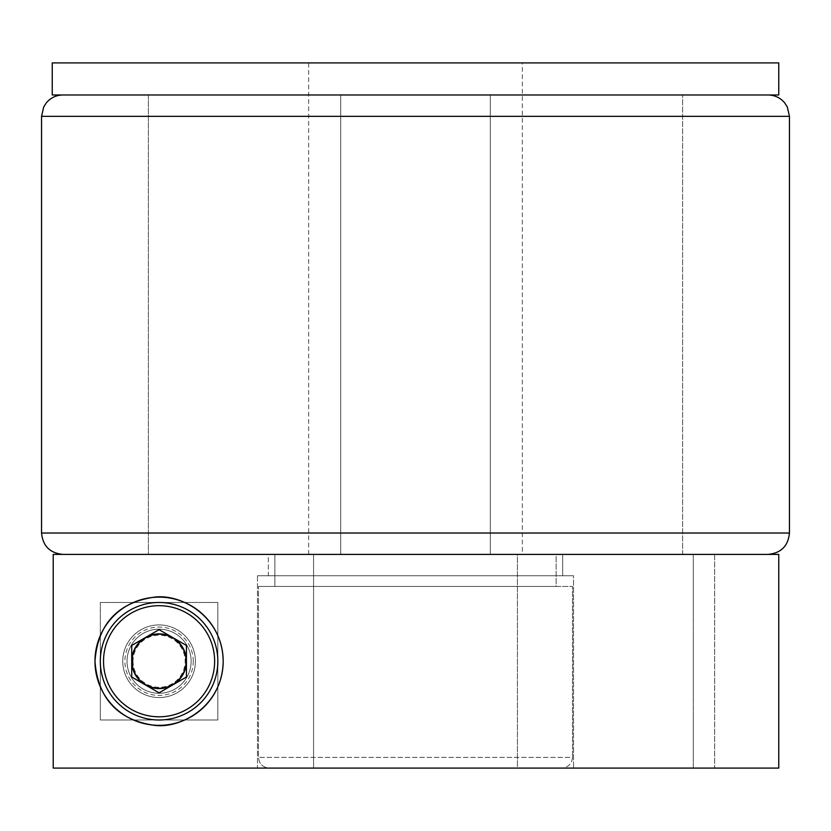 <?xml version="1.0" encoding="UTF-8"?>
<svg xmlns="http://www.w3.org/2000/svg" width="831" height="831" viewBox="0 0 831 831"><rect width="100%" height="100%" fill="white"/><g stroke="black" fill="none" stroke-linecap="round" stroke-linejoin="round"><path stroke-width="0.62" stroke-dasharray="4.16 3.12" d="M522.346 554.391L274.864 554.391L556.136 554.391L556.136 586.447L572.528 586.447L572.528 757.394L572.528 586.447L556.136 586.447L556.136 554.391L517.422 554.391L517.422 768.083L313.578 768.083L313.578 554.391L274.864 554.391L274.864 586.447L258.472 586.447L258.472 757.394L258.472 586.447L572.528 586.447L258.472 586.447L556.136 586.447L274.864 586.447L274.864 554.391L313.578 554.391L313.578 768.083L561.611 768.083L517.422 768.083L517.422 554.391L522.346 554.391L522.346 62.917L308.654 62.917L522.346 62.917M308.654 554.391L308.654 62.917M340.71 554.391L148.396 554.391L148.396 94.973L340.71 94.973L148.396 94.973L340.71 94.973L340.71 554.391L490.29 554.391L340.71 554.391L340.71 94.973L682.604 94.973L490.29 94.973L490.29 554.391L682.604 554.391L490.29 554.391L490.29 94.973L148.396 94.973L148.396 554.391L682.604 554.391L340.71 554.391L340.71 94.973L682.604 94.973L490.29 94.973L490.29 554.391L490.29 94.973L340.71 94.973L340.71 554.391M269.389 768.083L561.611 768.083L269.389 768.083C262.814 767.501 259.179 763.938 258.472 757.394C259.168 763.938 262.814 767.501 269.389 768.083M778.761 62.917L52.239 62.917M778.761 94.973L52.239 94.973M572.528 757.394C571.832 763.938 568.186 767.501 561.611 768.083C568.186 767.501 571.821 763.938 572.528 757.394L258.472 757.394L572.528 757.394M415.5 554.391L62.917 554.391L415.5 554.391M415.5 94.973L62.917 94.973L415.5 94.973M195.399 661.237A36.325 36.325 0 0 0 159.074 624.912A36.325 36.325 0 0 0 122.749 661.237A36.325 36.325 0 0 1 159.074 624.912A36.325 36.325 0 0 1 195.399 661.237A36.325 36.325 0 0 0 159.074 624.912A36.325 36.325 0 0 0 122.749 661.237A36.325 36.325 0 0 0 159.074 697.562A36.325 36.325 0 0 0 195.399 661.237A36.325 36.325 0 0 0 159.074 624.912A36.325 36.325 0 0 0 122.749 661.237A36.325 36.325 0 0 0 159.074 697.562A36.325 36.325 0 0 0 195.399 661.237A36.325 36.325 0 0 1 159.074 697.562A36.325 36.325 0 0 1 122.749 661.237A36.325 36.325 0 0 0 159.074 697.562A36.325 36.325 0 0 0 195.399 661.237M53.215 554.391L268.32 554.391L268.32 575.769L257.475 575.769L573.525 575.769L257.475 575.769L257.475 768.083L573.525 768.083L257.475 768.083L257.475 575.769L573.525 575.769L573.525 768.083L573.525 575.769L268.32 575.769L268.32 554.391L562.68 554.391L562.68 575.769L562.68 554.391L53.215 554.391L778.761 554.391M257.475 768.083L53.215 768.083L257.475 768.083M693.293 768.083L573.525 768.083L714.66 768.083L693.293 768.083L693.293 554.391L714.66 554.391L562.68 554.391L693.293 554.391L693.293 768.083M53.215 768.083L778.761 768.083M217.836 602.475L100.312 602.475L100.312 719.999L217.836 719.999L217.836 602.475L217.836 719.999L100.312 719.999L100.312 602.475L217.836 602.475L100.312 602.475L217.836 602.475L217.836 719.999L100.312 719.999L100.312 602.475L100.312 661.237A58.762 58.762 0 0 0 159.074 719.999A58.762 58.762 0 0 0 217.836 661.237A58.762 58.762 0 0 0 159.074 602.475A58.762 58.762 0 0 0 100.312 661.237L100.312 719.999L217.836 719.999L217.836 602.475M714.66 554.391L714.66 768.083L714.66 554.391M127.029 661.237A32.056 32.056 0 0 1 159.074 629.181A32.056 32.056 0 0 1 191.13 661.237A32.056 32.056 0 0 0 159.074 629.181A32.056 32.056 0 0 0 127.029 661.237A32.056 32.056 0 0 0 159.074 693.293A32.056 32.056 0 0 0 191.13 661.237A32.056 32.056 0 0 1 159.074 693.293A32.056 32.056 0 0 1 127.029 661.237A32.056 32.056 0 0 0 159.074 693.293A32.056 32.056 0 0 0 191.13 661.237M133.022 661.237A26.062 26.062 0 0 0 159.074 687.299A26.062 26.062 0 0 0 185.136 661.237A26.062 26.062 0 0 0 159.074 635.175A26.062 26.062 0 0 0 133.022 661.237M159.074 692.825L131.724 677.026L131.724 645.448L159.074 629.659L186.424 645.448L186.424 677.026L159.074 692.825M136.409 683.903A32.056 32.056 0 0 1 136.409 638.572A32.056 32.056 0 0 1 181.74 638.572A32.056 32.056 0 0 0 136.409 638.572A32.056 32.056 0 0 0 136.409 683.903A32.056 32.056 0 0 1 136.409 638.572A32.056 32.056 0 0 1 181.74 638.572A32.056 32.056 0 0 0 136.409 638.572A32.056 32.056 0 0 0 136.409 683.903A32.056 32.056 0 0 0 181.74 683.903A32.056 32.056 0 0 0 181.74 638.572A32.056 32.056 0 0 1 181.74 683.903A32.056 32.056 0 0 1 136.409 683.903A32.056 32.056 0 0 0 181.74 683.903A32.056 32.056 0 0 0 181.74 638.572A32.056 32.056 0 0 1 181.74 683.903A32.056 32.056 0 0 1 136.409 683.903M140.19 680.122A26.706 26.706 0 0 1 140.19 642.353A26.706 26.706 0 0 1 177.969 642.353A26.706 26.706 0 0 0 140.19 642.353A26.706 26.706 0 0 0 140.19 680.122A26.706 26.706 0 0 0 177.969 680.122A26.706 26.706 0 0 0 177.969 642.353A26.706 26.706 0 0 1 177.969 680.122A26.706 26.706 0 0 1 140.19 680.122M117.524 702.787A58.762 58.762 0 0 1 159.074 602.475A58.762 58.762 0 0 1 217.836 661.237A58.762 58.762 0 0 1 117.524 702.787M789.45 533.024L41.55 533.024M41.55 116.34L789.45 116.34M193.27 661.237A34.185 34.185 0 0 0 159.074 627.052A34.185 34.185 0 0 0 124.889 661.237A34.185 34.185 0 0 0 159.074 695.433A34.185 34.185 0 0 0 193.27 661.237M682.604 554.391L682.604 94.973L682.604 554.391"/><path stroke-width="1.25" d="M52.239 94.973L778.761 94.973L778.761 62.917L52.239 62.917L52.239 94.973M94.973 661.237C98.235 617.63 124.847 601.987 152.166 597.51C179.112 592.233 222.729 615.491 223.186 661.237A64.101 64.101 0 0 0 159.074 597.136A64.101 64.101 0 0 0 94.973 661.237A64.101 64.101 0 0 0 159.074 725.349A64.101 64.101 0 0 0 223.186 661.237C222.708 707.108 178.945 730.252 152.177 724.975C124.775 720.487 98.255 704.802 94.973 661.237M53.215 554.391L778.761 554.391L778.761 768.083L53.215 768.083L53.215 554.391L53.215 768.083M145.404 637.554A27.35 27.35 0 0 0 145.404 684.931A27.35 27.35 0 0 0 186.424 661.237A27.35 27.35 0 0 0 145.404 637.554M217.836 661.237A58.762 58.762 0 0 1 159.074 719.999A58.762 58.762 0 0 1 100.312 661.237A58.762 58.762 0 0 1 159.074 602.475A58.762 58.762 0 0 1 217.836 661.237A58.762 58.762 0 0 0 159.074 602.475A58.762 58.762 0 0 0 100.312 661.237M159.074 692.825L131.724 677.026L131.724 645.448L159.074 629.659L186.424 645.448L186.424 677.026L159.074 692.825M62.917 554.391C49.943 553.124 42.817 546.009 41.55 533.024L789.45 533.024L789.45 116.34L41.55 116.34L43.659 107.095L46.141 103.106C50.483 97.829 56.082 95.118 62.917 94.973M103.522 661.237A55.563 55.563 0 0 0 159.074 716.8A55.563 55.563 0 0 0 214.637 661.237A55.563 55.563 0 0 0 159.074 605.685A55.563 55.563 0 0 0 103.522 661.237M41.55 533.024L41.55 116.34M789.45 116.34L787.341 107.095L784.859 103.106C780.517 97.829 774.918 95.118 768.083 94.973M789.45 533.024C788.183 546.009 781.057 553.124 768.083 554.391"/></g></svg>
